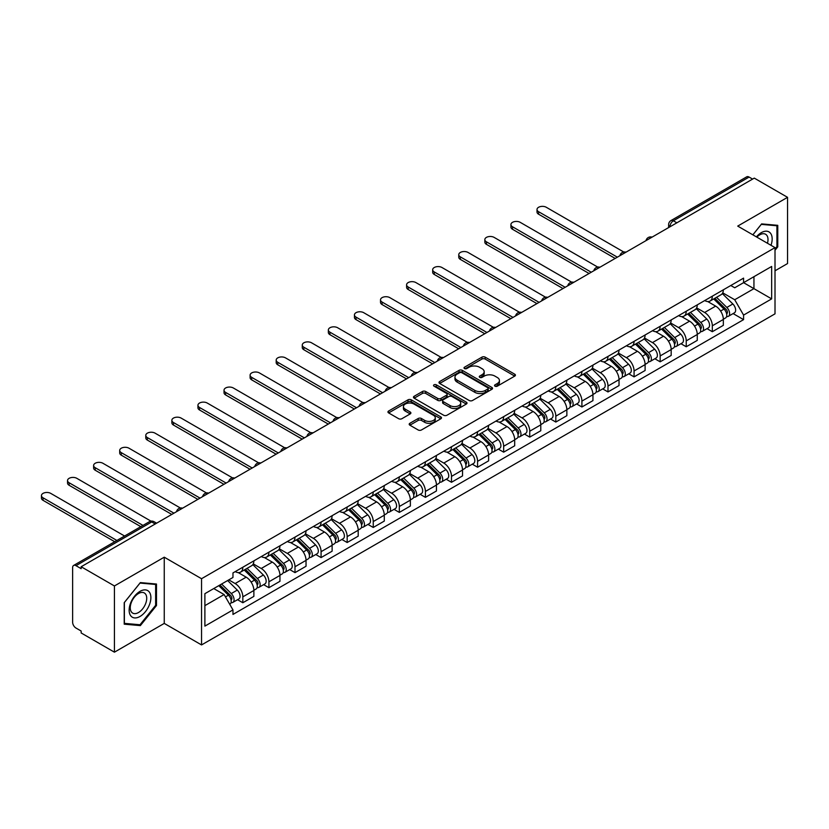 <?xml version="1.0" encoding="UTF-8"?>
<svg xmlns="http://www.w3.org/2000/svg" width="829" height="829" viewBox="0 0 829 829"><rect width="100%" height="100%" fill="white"/><g stroke="black" fill="none" stroke-linecap="round" stroke-linejoin="round"><path stroke-width="1.24" d="M495.006 386.169A1.627 0.943 0 0 0 497.307 386.169L514.747 376.107A2.321 1.337 0 0 0 515.42 375.154A2.321 1.337 0 0 0 514.747 374.211L485.203 357.154A2.321 1.337 0 0 0 481.918 357.154L464.489 367.216A1.627 0.943 0 0 0 464.012 367.879A1.627 0.943 0 0 0 464.489 368.542A1.627 0.943 0 0 0 466.779 368.542L469.038 367.247A7.43 4.29 0 0 1 479.545 367.247L482.001 368.667A7.43 4.29 0 0 1 484.177 371.693A7.43 4.29 0 0 1 482.001 374.729L479.753 376.034A1.627 0.943 0 0 0 479.276 376.698A1.627 0.943 0 0 0 479.753 377.361A1.627 0.943 0 0 0 482.043 377.361L484.302 376.055A7.43 4.29 0 0 1 494.809 376.055L497.265 377.475A7.43 4.29 0 0 1 499.441 380.511A7.43 4.29 0 0 1 497.265 383.537L495.006 384.843A1.627 0.943 0 0 0 494.53 385.506A1.627 0.943 0 0 0 495.006 386.169L495.006 384.843M409.878 423.287A2.321 1.337 0 0 0 409.194 424.23A2.321 1.337 0 0 0 409.878 425.184L418.168 429.971A2.321 1.337 0 0 0 421.443 429.971L440.81 418.79A2.321 1.337 0 0 0 441.494 417.837A2.321 1.337 0 0 0 440.81 416.894L411.277 399.837A2.321 1.337 0 0 0 407.992 399.837L388.625 411.018A2.321 1.337 0 0 0 387.951 411.961A2.321 1.337 0 0 0 388.625 412.915L398.635 418.686A2.321 1.337 0 0 0 401.92 418.686L410.21 413.909A2.321 1.337 0 0 0 410.883 412.956A2.321 1.337 0 0 0 410.21 412.013L405.246 409.143A6.207 3.585 0 0 1 403.422 406.614A6.207 3.585 0 0 1 407.257 403.298A6.207 3.585 0 0 1 414.023 404.075L433.474 415.308A6.207 3.585 0 0 1 435.287 417.837A6.207 3.585 0 0 1 431.453 421.153A6.207 3.585 0 0 1 424.686 420.376L421.443 418.5A2.321 1.337 0 0 0 418.168 418.5L409.878 423.287L409.878 425.184M201.54 578.715L164.256 557.192L114.433 585.958L81.159 566.746L754.276 178.121L787.55 197.333L737.727 226.099L775.011 247.622L201.54 578.715L201.54 644.931L775.011 313.839L775.011 247.622M469.204 400.5A2.321 1.337 0 0 0 472.489 400.5L491.856 389.319A2.321 1.337 0 0 0 492.53 388.376A2.321 1.337 0 0 0 491.856 387.423L462.313 370.366A2.321 1.337 0 0 0 459.028 370.366L439.66 381.547A2.321 1.337 0 0 0 438.987 382.501A2.321 1.337 0 0 0 439.66 383.444L469.204 400.5M434.655 386.521A1.627 0.943 0 0 1 436.303 386.749L436.303 384.822L466.333 402.158A2.321 1.337 0 0 1 467.017 403.101A2.321 1.337 0 0 1 466.333 404.055L446.966 415.236A2.321 1.337 0 0 1 443.681 415.236L414.148 398.179L414.148 396.283A2.321 1.337 0 0 0 413.464 397.226A2.321 1.337 0 0 0 414.148 398.179M414.148 396.283L422.438 391.495A2.321 1.337 0 0 1 425.712 391.495L437.691 398.417A2.321 1.337 0 0 0 440.976 398.417L446.479 395.236A2.321 1.337 0 0 0 447.152 394.293A2.321 1.337 0 0 0 446.479 393.35L434.002 386.148A1.627 0.943 0 0 1 433.526 385.485A1.627 0.943 0 0 1 434.531 384.615A1.627 0.943 0 0 1 436.303 384.822M114.433 585.958L114.433 652.174L81.159 632.962L81.159 631.035L75.978 628.04A4.725 2.725 -120 0 1 72.631 622.247L72.631 567.616A4.725 2.725 -120 0 1 73.615 565.451L149.355 521.721A4.725 2.725 60 0 1 151.717 521.959L75.978 565.679A4.725 2.725 -120 0 0 73.615 565.451M775.011 270.793L787.55 263.549L787.55 197.333M114.433 652.174L164.256 623.408L201.54 644.931M81.159 566.746L81.159 568.673L75.978 565.679M676.868 222.814L673.355 220.794A4.725 2.725 60 0 0 670.993 220.555L746.732 176.826A4.725 2.725 60 0 1 749.095 177.064L673.355 220.794A4.725 2.725 120 0 0 670.019 226.576L670.019 226.773M752.608 179.085L749.095 177.064M712.308 296.181A10.881 6.28 60 0 1 710.059 301.062L721.095 294.689A10.881 6.28 -120 0 0 723.344 289.808M696.65 307.891L704.619 312.492A10.881 6.28 60 0 1 712.318 325.807L723.344 319.445A10.881 6.28 -120 0 0 715.655 306.119L707.759 301.559M723.344 319.445L723.344 325.331L712.318 331.704L707.023 328.647M710.059 301.062A10.881 6.28 60 0 1 704.702 300.564M712.318 325.807L712.318 331.704M686.236 311.238A10.881 6.28 60 0 1 683.977 316.118L695.013 309.745A10.881 6.28 -120 0 0 697.262 304.865M680.941 343.703L686.236 346.76L697.262 340.387L697.262 334.501A10.881 6.28 -120 0 0 689.573 321.175L681.676 316.616M683.977 316.118A10.881 6.28 60 0 1 678.619 315.631M670.568 322.947L678.536 327.548A10.881 6.28 60 0 1 686.236 340.874L686.236 346.76M660.153 326.294A10.881 6.28 60 0 1 657.894 331.175L668.93 324.802A10.881 6.28 -120 0 0 671.179 319.921M654.858 358.76L660.153 361.817L671.179 355.444L671.179 349.558A10.881 6.28 -120 0 0 663.49 336.232L655.594 331.673M657.894 331.175A10.881 6.28 60 0 1 652.547 330.688M644.485 338.004L652.454 342.605A10.881 6.28 60 0 1 660.153 355.931L660.153 361.817M634.071 341.351A10.881 6.28 60 0 1 631.812 346.232L642.848 339.869A10.881 6.28 -120 0 0 645.097 334.978M628.776 373.817L634.071 376.874L645.107 370.501L645.107 364.615A10.881 6.28 -120 0 0 637.408 351.299L629.512 346.74M631.812 346.232A10.881 6.28 60 0 1 626.465 345.745M618.403 353.061L626.372 357.662A10.881 6.28 60 0 1 634.071 370.988L634.071 376.874M607.989 356.408A10.881 6.28 60 0 1 605.73 361.289L616.766 354.926A10.881 6.28 -120 0 0 619.025 350.045M602.693 388.884L607.989 391.93L619.025 385.558L619.025 379.672A10.881 6.28 -120 0 0 611.325 366.356L603.429 361.796M605.73 361.289A10.881 6.28 60 0 1 600.383 360.802M592.32 368.128L600.3 372.729A10.881 6.28 60 0 1 607.989 386.045L607.989 391.93M581.906 371.465A10.881 6.28 60 0 1 579.647 376.356L590.683 369.983A10.881 6.28 -120 0 0 592.942 365.102M576.611 403.941L581.906 406.987L592.942 400.625L592.942 394.728A10.881 6.28 -120 0 0 585.243 381.413L577.347 376.853M579.647 376.356A10.881 6.28 60 0 1 574.3 375.858M566.238 383.185L574.217 387.785A10.881 6.28 60 0 1 581.906 401.101L581.906 406.987M555.824 386.532A10.881 6.28 60 0 1 553.565 391.412L564.601 385.039A10.881 6.28 -120 0 0 566.86 380.159M550.529 418.997L555.824 422.054L566.86 415.681L566.86 409.795A10.881 6.28 -120 0 0 559.16 396.469L551.264 391.91M553.565 391.412A10.881 6.28 60 0 1 548.218 390.915M540.166 398.241L548.135 402.842A10.881 6.28 60 0 1 555.824 416.158L555.824 422.054M529.741 401.588A10.881 6.28 60 0 1 527.482 406.469L538.518 400.096A10.881 6.28 -120 0 0 540.777 395.215M524.446 434.054L529.741 437.111L540.777 430.738L540.777 424.852A10.881 6.28 -120 0 0 533.088 411.526L525.182 406.966M527.482 406.469A10.881 6.28 60 0 1 522.135 405.982M514.084 413.298L522.052 417.899A10.881 6.28 60 0 1 529.741 431.225L529.741 437.111M503.659 416.645A10.881 6.28 60 0 1 501.4 421.526L512.436 415.153A10.881 6.28 -120 0 0 514.695 410.272M498.364 449.111L503.659 452.168L514.695 445.795L514.695 439.909A10.881 6.28 -120 0 0 507.006 426.583L499.099 422.023M501.4 421.526A10.881 6.28 60 0 1 496.053 421.039M488.001 428.355L495.97 432.956A10.881 6.28 60 0 1 503.659 446.282L503.659 452.168M477.577 431.702A10.881 6.28 60 0 1 475.328 436.582L486.354 430.21A10.881 6.28 -120 0 0 488.613 425.329M472.281 464.167L477.577 467.224L488.613 460.851L488.613 454.966A10.881 6.28 -120 0 0 480.924 441.65L473.017 437.08M475.328 436.582A10.881 6.28 60 0 1 469.97 436.095M461.919 443.411L469.888 448.012A10.881 6.28 60 0 1 477.577 461.338L477.577 467.224M451.494 446.758A10.881 6.28 60 0 1 449.245 451.639L460.271 445.277A10.881 6.28 -120 0 0 462.53 440.386M446.199 479.224L451.494 482.281L462.53 475.908L462.53 470.022A10.881 6.28 -120 0 0 454.841 456.706L446.935 452.147M449.245 451.639A10.881 6.28 60 0 1 443.888 451.152M435.836 458.468L443.805 463.069A10.881 6.28 60 0 1 451.494 476.395L451.494 482.281M425.412 461.815A10.881 6.28 60 0 1 423.163 466.706L434.189 460.333A10.881 6.28 -120 0 0 436.448 455.453M420.116 494.291L425.412 497.338L436.448 490.975L436.448 485.079A10.881 6.28 -120 0 0 428.759 471.763L420.852 467.204M423.163 466.706A10.881 6.28 60 0 1 417.806 466.209M409.754 473.535L417.723 478.136A10.881 6.28 60 0 1 425.412 491.452L425.412 497.338M399.329 476.882A10.881 6.28 60 0 1 397.081 481.763L408.117 475.39A10.881 6.28 -120 0 0 410.365 470.509M394.034 509.348L399.329 512.405L410.365 506.032L410.365 500.136A10.881 6.28 -120 0 0 402.676 486.82L394.78 482.26M397.081 481.763A10.881 6.28 60 0 1 391.723 481.266M383.672 488.592L391.64 493.193A10.881 6.28 60 0 1 399.329 506.509L399.329 512.405M373.247 491.939A10.881 6.28 60 0 1 370.998 496.82L382.034 490.447A10.881 6.28 -120 0 0 384.283 485.566M367.952 524.405L373.247 527.462L384.283 521.089L384.283 515.203A10.881 6.28 -120 0 0 376.594 501.877L368.698 497.317M370.998 496.82A10.881 6.28 60 0 1 365.641 496.322M357.589 503.649L365.558 508.25A10.881 6.28 60 0 1 373.247 521.565L373.247 527.462M347.164 506.996A10.881 6.28 60 0 1 344.916 511.876L355.952 505.503A10.881 6.28 -120 0 0 358.201 500.623M341.88 539.461L347.164 542.518L358.201 536.145L358.201 530.259A10.881 6.28 -120 0 0 350.512 516.933L342.615 512.374M344.916 511.876A10.881 6.28 60 0 1 339.558 511.389M331.507 518.705L339.476 523.306A10.881 6.28 60 0 1 347.164 536.632L347.164 542.518M321.082 522.052A10.881 6.28 60 0 1 318.833 526.933L329.869 520.56A10.881 6.28 -120 0 0 332.118 515.679M315.797 554.518L321.082 557.575L332.118 551.202L332.118 545.316A10.881 6.28 -120 0 0 324.429 531.99L316.533 527.431M318.833 526.933A10.881 6.28 60 0 1 313.476 526.446M305.424 533.762L313.393 538.363A10.881 6.28 60 0 1 321.082 551.689L321.082 557.575M295 537.109A10.881 6.28 60 0 1 292.751 541.99L303.787 535.627A10.881 6.28 -120 0 0 306.036 530.736M289.715 569.575L295 572.632L306.036 566.259L306.036 560.373A10.881 6.28 -120 0 0 298.347 547.057L290.451 542.498M292.751 541.99A10.881 6.28 60 0 1 287.394 541.503M279.342 548.819L287.311 553.42A10.881 6.28 60 0 1 295 566.746L295 572.632M268.917 552.166A10.881 6.28 60 0 1 266.669 557.047L277.705 550.684A10.881 6.28 -120 0 0 279.953 545.793M263.632 584.642L268.917 587.688L279.953 581.316L279.953 575.43A10.881 6.28 -120 0 0 272.264 562.114L264.368 557.554M266.669 557.047A10.881 6.28 60 0 1 261.311 556.56M253.259 563.886L261.228 568.487A10.881 6.28 60 0 1 268.917 581.803L268.917 587.688M242.835 567.223A10.881 6.28 60 0 1 240.586 572.114L251.622 565.741A10.881 6.28 -120 0 0 253.871 560.86M237.55 599.699L242.835 602.745L253.871 596.383L253.871 590.486A10.881 6.28 -120 0 0 246.182 577.171L238.286 572.611M240.586 572.114A10.881 6.28 60 0 1 235.229 571.616M228.794 579.875L235.146 583.543A10.881 6.28 60 0 1 242.835 596.859L242.835 602.745M730.784 285.508L734.722 287.777L771.664 266.451L753.944 276.679L753.944 288.647L734.722 299.746L722.733 292.834M204.887 605.647L224.11 594.548L232.97 609.895L204.887 626.113L204.887 593.678L232.97 577.461L232.97 572.922L743.582 278.129L743.582 282.668L771.664 298.886L743.582 315.093L734.722 299.746M771.664 266.451L771.664 298.886M232.97 609.895L232.97 614.434L743.582 319.631L743.582 315.093M775.011 250.275L777.768 246.845L777.768 225.333L761.633 223.892L752.846 234.825M164.256 557.192L164.256 623.408M124.215 624.175L140.35 625.615L156.484 605.543L156.484 584.03L140.35 582.59L124.215 602.662L124.215 624.175M224.11 594.548L213.747 588.559M733.105 313.59L743.582 319.631M776.928 246.358L777.768 246.845M138.64 624.631L140.35 625.615M155.645 605.056L156.484 605.543M495.659 386.397L497.265 385.475A7.43 4.29 0 0 0 499.441 382.438L499.441 380.511M484.177 371.693L484.177 373.63A7.43 4.29 0 0 1 482.001 376.656L480.395 377.589M514.716 376.117L485.203 359.081A2.321 1.337 0 0 0 481.918 359.081L465.131 368.77M491.825 389.34L462.313 372.304A2.321 1.337 0 0 0 459.028 372.304L439.691 383.464L439.66 381.547M487.753 389.039A1.627 0.943 0 0 0 488.229 388.376A1.627 0.943 0 0 0 487.753 387.713L461.815 372.739A1.627 0.943 0 0 0 459.525 372.739L457.142 374.117A7.43 4.29 0 0 0 454.966 377.143A7.43 4.29 0 0 0 457.142 380.179L474.862 390.407A7.43 4.29 0 0 0 485.369 390.407L487.753 389.039L487.753 390.967A1.627 0.943 0 0 0 488.229 390.304L488.229 388.376M454.966 377.143L454.966 379.071A7.43 4.29 0 0 0 457.142 382.107L457.142 380.179M487.753 390.967L485.369 392.335A7.43 4.29 0 0 1 474.862 392.335L457.142 382.107M414.179 398.2L422.438 393.433L422.438 391.495M447.152 394.293L447.152 396.221A2.321 1.337 0 0 1 446.479 397.174L440.976 400.345A2.321 1.337 0 0 1 437.691 400.345L425.712 393.433A2.321 1.337 0 0 0 422.438 393.433M436.303 386.749L466.302 404.075M450.126 405.588A6.207 3.585 0 0 0 456.893 406.365A6.207 3.585 0 0 0 460.727 403.06A6.207 3.585 0 0 0 458.903 400.521L452.054 396.563A2.321 1.337 0 0 0 448.769 396.563L443.277 399.744A2.321 1.337 0 0 0 442.593 400.687A2.321 1.337 0 0 0 443.277 401.64L450.126 405.588L450.126 407.526A6.207 3.585 0 0 0 456.893 408.303A6.207 3.585 0 0 0 460.727 404.987L460.727 403.06M442.593 400.687L442.593 402.625A2.321 1.337 0 0 0 443.277 403.568L443.277 401.64M450.126 407.526L443.277 403.568M435.287 417.837L435.287 419.764A6.207 3.585 0 0 1 431.453 423.08A6.207 3.585 0 0 1 424.686 422.303L421.443 420.427A2.321 1.337 0 0 0 418.168 420.427L409.909 425.204M403.422 406.614L403.422 408.542A6.207 3.585 0 0 0 405.246 411.08L405.246 409.143M410.21 412.013L410.21 413.909L405.246 411.08M440.779 418.8L411.277 401.764A2.321 1.337 0 0 0 407.992 401.764L388.656 412.925M713.717 298.948L723.997 309.082A5.907 3.409 60 0 1 725.551 317.953L723.344 319.217M715.769 300.968L720.121 303.487M623.802 252.026L546.29 207.281A5.44 3.14 -0 0 0 540.363 206.597A5.44 3.14 -0 0 0 537.005 209.499A5.44 3.14 -0 0 0 538.601 211.716L617.346 257.177M714.857 298.295L726.111 309.393A2.839 1.637 60 0 1 726.857 313.642A2.839 1.637 60 0 1 726.598 313.745M716.557 297.31L726.836 307.445A5.907 3.409 60 0 1 728.39 316.305A5.907 3.409 60 0 1 726.608 316.502M722.308 293.57L732.857 303.974A5.907 3.409 60 0 1 734.411 312.834L728.39 316.305M615.17 258.43L538.601 214.224A5.44 3.14 180 0 1 537.005 212.006L537.005 209.499M687.635 314.004L697.914 324.139A5.907 3.409 60 0 1 699.469 333.009L697.262 334.284M689.687 316.025L694.039 318.543M597.719 267.083L520.208 222.338A5.44 3.14 -0 0 0 514.281 221.654A5.44 3.14 -0 0 0 510.923 224.555A5.44 3.14 -0 0 0 512.519 226.773L591.264 272.244M688.775 313.352L700.028 324.45A2.839 1.637 60 0 1 700.774 328.698A2.839 1.637 60 0 1 700.515 328.802M690.474 312.367L700.754 322.502A5.907 3.409 60 0 1 702.308 331.362A5.907 3.409 60 0 1 700.526 331.559M696.225 308.626L706.774 319.03A5.907 3.409 60 0 1 708.329 327.89L702.308 331.362M589.087 273.497L512.519 229.281A5.44 3.14 180 0 1 510.923 227.063L510.923 224.555M661.552 329.061L671.832 339.206A5.907 3.409 60 0 1 673.386 348.066L671.179 349.341M663.604 331.092L667.956 333.6M571.637 282.14L494.125 237.395A5.44 3.14 -0 0 0 488.198 236.711A5.44 3.14 -0 0 0 484.841 239.612A5.44 3.14 -0 0 0 486.436 241.83L565.181 287.3M662.692 328.408L673.946 339.507A2.839 1.637 60 0 1 674.692 343.766A2.839 1.637 60 0 1 674.433 343.869M664.392 327.424L674.671 337.558A5.907 3.409 60 0 1 676.226 346.429A5.907 3.409 60 0 1 674.443 346.615M670.143 323.683L680.692 334.087A5.907 3.409 60 0 1 682.246 342.947L676.226 346.429M563.005 288.554L486.436 244.348A5.44 3.14 180 0 1 484.841 242.12L484.841 239.612M770.991 245.301A15.368 8.87 120 0 0 770.711 233.498A15.368 8.87 120 0 0 756.38 236.866M767.467 243.27A11.637 6.715 120 0 0 766.898 235.467A11.637 6.715 120 0 0 765.592 234.255A11.637 6.715 120 0 0 756.856 237.135M752.877 234.845L761.302 224.369L776.928 225.768L776.928 246.607L775.011 249.001M775.892 225.167L776.928 225.768M149.427 592.196A15.368 8.87 120 0 0 134.578 596.175A15.368 8.87 120 0 0 130.599 615.615A15.368 8.87 120 0 0 145.448 611.636A15.368 8.87 120 0 0 149.427 592.196M145.614 594.165A11.637 6.715 120 0 0 144.308 592.953A11.637 6.715 120 0 0 133.479 598.383A11.637 6.715 120 0 0 131.365 611.895A11.637 6.715 120 0 0 132.671 613.108A11.637 6.715 120 0 0 143.5 607.678A11.637 6.715 120 0 0 145.614 594.165M140.018 624.755L124.381 623.356L124.381 602.507L140.018 583.067L155.645 584.466L155.645 605.305L140.018 624.755M154.608 583.865L155.645 584.466M635.47 344.128L645.75 354.263A5.907 3.409 60 0 1 647.304 363.123L645.097 364.397M637.522 346.149L641.874 348.657M545.555 297.196L468.043 252.451A5.44 3.14 -0 0 0 462.116 251.767A5.44 3.14 -0 0 0 458.758 254.669A5.44 3.14 -0 0 0 460.354 256.886L539.099 302.357M636.61 343.465L647.863 354.563A2.839 1.637 60 0 1 648.61 358.822A2.839 1.637 60 0 1 648.351 358.926M638.309 342.481L648.589 352.615A5.907 3.409 60 0 1 650.143 361.485A5.907 3.409 60 0 1 648.361 361.672M644.06 338.74L654.609 349.144A5.907 3.409 60 0 1 656.164 358.004L650.143 361.485M536.933 303.611L460.354 259.404A5.44 3.14 180 0 1 458.758 257.177L458.758 254.669M609.388 359.185L619.667 369.319A5.907 3.409 60 0 1 621.222 378.179L619.014 379.454M611.439 361.206L615.792 363.724M519.472 312.264L441.961 267.508A5.44 3.14 -0 0 0 436.033 266.824A5.44 3.14 -0 0 0 432.676 269.726A5.44 3.14 -0 0 0 434.272 271.953L513.016 317.414M610.527 358.522L621.781 369.62A2.839 1.637 60 0 1 622.527 373.879A2.839 1.637 60 0 1 622.268 373.983M612.227 357.537L622.506 367.682A5.907 3.409 60 0 1 624.061 376.542A5.907 3.409 60 0 1 622.278 376.729M617.978 353.796L628.527 364.2A5.907 3.409 60 0 1 630.081 373.06L624.061 376.542M510.851 318.668L434.272 274.461A5.44 3.14 180 0 1 432.676 272.244L432.676 269.726M583.305 374.242L593.585 384.376A5.907 3.409 60 0 1 595.139 393.236L592.932 394.511M585.357 376.262L589.709 378.78M493.39 327.32L415.878 282.565A5.44 3.14 -0 0 0 409.951 281.891A5.44 3.14 -0 0 0 406.593 284.793A5.44 3.14 -0 0 0 408.189 287.01L486.934 332.47M584.445 373.578L595.699 384.687A2.839 1.637 60 0 1 596.445 388.936A2.839 1.637 60 0 1 596.186 389.039M586.144 372.604L596.424 382.739A5.907 3.409 60 0 1 597.989 391.599A5.907 3.409 60 0 1 596.196 391.785M591.896 368.864L602.445 379.257A5.907 3.409 60 0 1 603.999 388.127L597.989 391.599M484.768 333.724L408.189 289.518A5.44 3.14 180 0 1 406.593 287.3L406.593 284.793M557.223 389.298L567.502 399.433A5.907 3.409 60 0 1 569.057 408.293L566.849 409.567M559.274 391.319L563.627 393.837M467.307 342.377L389.796 297.621A5.44 3.14 -0 0 0 383.868 296.948A5.44 3.14 -0 0 0 380.511 299.849A5.44 3.14 -0 0 0 382.107 302.067L460.851 347.527M558.363 388.646L569.616 399.744A2.839 1.637 60 0 1 570.362 403.992A2.839 1.637 60 0 1 570.103 404.096M560.072 387.661L570.342 397.796A5.907 3.409 60 0 1 571.906 406.656A5.907 3.409 60 0 1 570.114 406.842M565.813 383.92L576.362 394.324A5.907 3.409 60 0 1 577.917 403.184L571.906 406.656M458.686 348.781L382.107 304.575A5.44 3.14 180 0 1 380.511 302.357L380.511 299.849M531.14 404.355L541.42 414.49A5.907 3.409 60 0 1 542.974 423.36L540.767 424.635M533.192 406.376L537.544 408.894M441.225 357.434L363.713 312.688A5.44 3.14 -0 0 0 357.786 312.005A5.44 3.14 -0 0 0 354.439 314.906A5.44 3.14 -0 0 0 356.024 317.124L434.769 362.584M532.28 403.702L543.534 414.801A2.839 1.637 60 0 1 544.28 419.049A2.839 1.637 60 0 1 544.021 419.153M533.99 402.718L544.259 412.852A5.907 3.409 60 0 1 545.824 421.712A5.907 3.409 60 0 1 544.031 421.909M539.731 398.977L550.28 409.381A5.907 3.409 60 0 1 551.834 418.241L545.824 421.712M432.603 363.848L356.024 319.631A5.44 3.14 180 0 1 354.439 317.414L354.439 314.906M505.058 419.412L515.337 429.557A5.907 3.409 60 0 1 516.892 438.417L514.695 439.691M507.11 421.433L511.462 423.951M415.142 372.49L337.631 327.745A5.44 3.14 -0 0 0 331.714 327.061A5.44 3.14 -0 0 0 328.357 329.963A5.44 3.14 -0 0 0 329.942 332.18L408.687 377.651M506.198 418.759L517.451 429.857A2.839 1.637 60 0 1 518.198 434.116A2.839 1.637 60 0 1 517.938 434.209M507.908 417.775L518.177 427.909A5.907 3.409 60 0 1 519.742 436.769A5.907 3.409 60 0 1 517.949 436.966M513.648 414.034L524.197 424.438A5.907 3.409 60 0 1 525.752 433.298L519.742 436.769M406.521 378.905L329.942 334.688A5.44 3.14 180 0 1 328.357 332.47L328.357 329.963M478.975 434.479L489.255 444.613A5.907 3.409 60 0 1 490.809 453.473L488.613 454.748M481.027 436.5L485.379 439.007M389.06 387.547L311.549 342.802A5.44 3.14 -0 0 0 305.632 342.118A5.44 3.14 -0 0 0 302.274 345.019A5.44 3.14 -0 0 0 303.86 347.237L382.615 392.708M480.115 433.816L491.369 444.914A2.839 1.637 60 0 1 492.115 449.173A2.839 1.637 60 0 1 491.856 449.277M481.825 432.831L492.094 442.966A5.907 3.409 60 0 1 493.659 451.836A5.907 3.409 60 0 1 491.866 452.023M487.576 429.09L498.115 439.494A5.907 3.409 60 0 1 499.68 448.354L493.659 451.836M380.438 393.962L303.86 349.755A5.44 3.14 180 0 1 302.274 347.527L302.274 345.019M452.893 449.536L463.173 459.67A5.907 3.409 60 0 1 464.727 468.53L462.53 469.805M454.945 451.556L459.297 454.064M362.978 402.614L285.477 357.859A5.44 3.14 -0 0 0 279.549 357.175A5.44 3.14 -0 0 0 276.192 360.076A5.44 3.14 -0 0 0 277.777 362.304L356.532 407.764M454.033 448.872L465.287 459.971A2.839 1.637 60 0 1 466.033 464.23A2.839 1.637 60 0 1 465.774 464.333M455.743 447.888L466.012 458.033A5.907 3.409 60 0 1 467.577 466.893A5.907 3.409 60 0 1 465.784 467.079M461.494 444.147L472.033 454.551A5.907 3.409 60 0 1 473.597 463.411L467.577 466.893M354.356 409.018L277.777 364.812A5.44 3.14 180 0 1 276.192 362.584L276.192 360.076M426.811 464.592L437.09 474.727A5.907 3.409 60 0 1 438.645 483.587L436.448 484.861M428.862 466.613L433.225 469.131M336.895 417.671L259.394 372.915A5.44 3.14 -0 0 0 253.467 372.242A5.44 3.14 -0 0 0 250.109 375.133A5.44 3.14 -0 0 0 251.695 377.361L330.45 422.821M427.951 463.929L439.204 475.038A2.839 1.637 60 0 1 439.95 479.286A2.839 1.637 60 0 1 439.691 479.39M429.66 462.945L439.93 473.09A5.907 3.409 60 0 1 441.494 481.95A5.907 3.409 60 0 1 439.702 482.136M435.412 459.214L445.95 469.608A5.907 3.409 60 0 1 447.515 478.478L441.494 481.95M328.274 424.075L251.695 379.869A5.44 3.14 180 0 1 250.109 377.651L250.109 375.133M400.728 479.649L411.008 489.784A5.907 3.409 60 0 1 412.573 498.643L410.365 499.918M402.78 481.67L407.143 484.188M310.813 432.728L233.312 387.972A5.44 3.14 -0 0 0 227.384 387.298A5.44 3.14 -0 0 0 224.027 390.2A5.44 3.14 -0 0 0 225.612 392.418L304.367 437.878M401.868 478.986L413.122 490.094A2.839 1.637 60 0 1 413.868 494.343A2.839 1.637 60 0 1 413.619 494.447M403.578 478.012L413.847 488.146A5.907 3.409 60 0 1 415.412 497.006A5.907 3.409 60 0 1 413.63 497.193M409.329 474.271L419.868 484.664A5.907 3.409 60 0 1 421.433 493.535L415.412 497.006M302.191 439.132L225.612 394.925A5.44 3.14 180 0 1 224.027 392.708L224.027 390.2M374.656 494.706L384.925 504.84A5.907 3.409 60 0 1 386.49 513.711L384.283 514.975M376.698 496.726L381.06 499.245M284.741 447.784L207.229 403.039A5.44 3.14 -0 0 0 201.302 402.355A5.44 3.14 -0 0 0 197.944 405.257A5.44 3.14 -0 0 0 199.53 407.474L278.285 452.935M375.786 494.053L387.039 505.151A2.839 1.637 60 0 1 387.796 509.4A2.839 1.637 60 0 1 387.537 509.503M377.496 493.068L387.765 503.203A5.907 3.409 60 0 1 389.329 512.063A5.907 3.409 60 0 1 387.547 512.26M383.247 489.328L393.785 499.732A5.907 3.409 60 0 1 395.35 508.591L389.329 512.063M276.109 454.188L199.53 409.982A5.44 3.14 180 0 1 197.944 407.764L197.944 405.257M348.574 509.762L358.843 519.897A5.907 3.409 60 0 1 360.408 528.767L358.201 530.042M350.615 511.783L354.978 514.301M258.658 462.841L181.147 418.096A5.44 3.14 -0 0 0 175.22 417.412A5.44 3.14 -0 0 0 171.862 420.313A5.44 3.14 -0 0 0 173.458 422.531L252.203 468.002M349.714 509.11L360.957 520.208A2.839 1.637 60 0 1 361.713 524.456A2.839 1.637 60 0 1 361.454 524.56M351.413 508.125L361.682 518.26A5.907 3.409 60 0 1 363.247 527.12A5.907 3.409 60 0 1 361.465 527.317M357.164 504.384L367.703 514.788A5.907 3.409 60 0 1 369.268 523.648L363.247 527.12M250.026 469.255L173.458 425.039A5.44 3.14 180 0 1 171.862 422.821L171.862 420.313M322.491 524.819L332.761 534.964A5.907 3.409 60 0 1 334.325 543.824L332.118 545.099M324.533 526.85L328.895 529.358M232.576 477.898L155.064 433.152A5.44 3.14 -0 0 0 149.137 432.469A5.44 3.14 -0 0 0 145.78 435.37A5.44 3.14 -0 0 0 147.375 437.588L226.12 483.058M323.631 524.166L334.875 535.265A2.839 1.637 60 0 1 335.631 539.524A2.839 1.637 60 0 1 335.372 539.627M325.331 523.182L335.6 533.316A5.907 3.409 60 0 1 337.165 542.187A5.907 3.409 60 0 1 335.382 542.373M331.082 519.441L341.621 529.845A5.907 3.409 60 0 1 343.185 538.705L337.165 542.187M223.944 484.312L147.375 440.106A5.44 3.14 180 0 1 145.78 437.878L145.78 435.37M296.409 539.886L306.678 550.021A5.907 3.409 60 0 1 308.243 558.881L306.036 560.155M298.45 541.907L302.813 544.415M206.494 492.954L128.982 448.209A5.44 3.14 -0 0 0 123.055 447.525A5.44 3.14 -0 0 0 119.697 450.427A5.44 3.14 -0 0 0 121.293 452.644L200.038 498.115M297.549 539.223L308.792 550.321A2.839 1.637 60 0 1 309.549 554.58A2.839 1.637 60 0 1 309.29 554.684M299.248 538.239L309.518 548.373A5.907 3.409 60 0 1 311.082 557.243A5.907 3.409 60 0 1 309.3 557.43M304.999 534.498L315.538 544.902A5.907 3.409 60 0 1 317.103 553.762L311.082 557.243M197.862 499.369L121.293 455.162A5.44 3.14 180 0 1 119.697 452.935L119.697 450.427M270.327 554.943L280.596 565.077A5.907 3.409 60 0 1 282.161 573.937L279.953 575.212M272.368 556.964L276.731 559.482M180.411 508.022L102.9 463.266A5.44 3.14 -0 0 0 96.972 462.582A5.44 3.14 -0 0 0 93.615 465.483A5.44 3.14 -0 0 0 95.211 467.711L173.955 513.172M271.466 554.28L282.71 565.378A2.839 1.637 60 0 1 283.466 569.637A2.839 1.637 60 0 1 283.207 569.741M273.166 553.295L283.445 563.44A5.907 3.409 60 0 1 285 572.3A5.907 3.409 60 0 1 283.217 572.487M278.917 549.554L289.456 559.958A5.907 3.409 60 0 1 291.02 568.818L285 572.3M171.779 514.426L95.211 470.219A5.44 3.14 180 0 1 93.615 468.002L93.615 465.483M244.244 570L254.513 580.134A5.907 3.409 60 0 1 256.078 588.994L253.871 590.269M246.286 572.02L250.648 574.538M150.982 521.14L76.817 478.323A5.44 3.14 -0 0 0 70.89 477.649A5.44 3.14 -0 0 0 67.532 480.551A5.44 3.14 -0 0 0 69.128 482.768L142.971 525.399M245.384 569.336L256.627 580.445A2.839 1.637 60 0 1 257.384 584.694A2.839 1.637 60 0 1 257.125 584.797M247.083 568.362L257.363 578.497A5.907 3.409 60 0 1 258.917 587.357A5.907 3.409 60 0 1 257.135 587.543M252.835 564.622L263.373 575.015A5.907 3.409 60 0 1 264.938 583.885L258.917 587.357M140.806 526.653L69.128 485.276A5.44 3.14 180 0 1 67.532 483.058L67.532 480.551M218.773 585.657L228.431 595.191A5.907 3.409 60 0 1 229.996 604.051L229.706 604.227M220.213 587.077L224.566 589.595M124.588 536.021L50.735 493.379A5.44 3.14 -0 0 0 44.807 492.706A5.44 3.14 -0 0 0 41.45 495.607A5.44 3.14 -0 0 0 43.046 497.825L116.889 540.467M219.913 585.005L230.555 595.502A2.839 1.637 60 0 1 231.301 599.75A2.839 1.637 60 0 1 231.042 599.854M221.612 584.02L231.281 593.554A5.907 3.409 60 0 1 232.835 602.414A5.907 3.409 60 0 1 231.053 602.6M227.633 580.538L237.291 590.082A5.907 3.409 60 0 1 238.856 598.942L232.835 602.414M114.723 541.72L43.046 500.333A5.44 3.14 180 0 1 41.45 498.115L41.45 495.607M670.184 226.68L670.019 226.576A4.725 2.725 0 0 1 668.63 224.649L668.63 227.571M268.917 581.803L279.953 575.43M295 566.746L306.036 560.373M321.082 551.689L332.118 545.316M347.164 536.632L358.201 530.259M373.247 521.565L384.283 515.203M399.329 506.509L410.365 500.136M425.412 491.452L436.448 485.079M451.494 476.395L462.53 470.022M477.577 461.338L488.613 454.966M503.659 446.282L514.695 439.909M529.741 431.225L540.777 424.852M555.824 416.158L566.86 409.795M581.906 401.101L592.942 394.728M607.989 386.045L619.025 379.672M634.071 370.988L645.107 364.615M660.153 355.931L671.179 349.558M686.236 340.874L697.262 334.501M242.835 596.859L253.871 590.486M235.146 583.543L246.182 577.171M261.228 568.487L272.264 562.114M287.311 553.42L298.347 547.057M313.393 538.363L324.429 531.99M339.476 523.306L350.512 516.933M365.558 508.25L376.594 501.877M391.64 493.193L402.676 486.82M417.723 478.136L428.759 471.763M443.805 463.069L454.841 456.706M469.888 448.012L480.924 441.65M495.97 432.956L507.006 426.583M522.052 417.899L533.088 411.526M548.135 402.842L559.16 396.469M574.217 387.785L585.243 381.413M600.3 372.729L611.325 366.356M626.372 357.662L637.408 351.299M652.454 342.605L663.49 336.232M678.536 327.548L689.573 321.175M704.619 312.492L715.655 306.119M651.667 237.363A4.725 2.725 120 0 0 649.573 238.576M625.584 252.43A4.725 2.725 120 0 0 623.491 253.633M599.502 267.487A4.725 2.725 120 0 0 597.408 268.689M573.419 282.544A4.725 2.725 120 0 0 571.326 283.746M547.337 297.601A4.725 2.725 120 0 0 545.244 298.803M521.254 312.657A4.725 2.725 120 0 0 519.161 313.87M495.172 327.714A4.725 2.725 120 0 0 493.079 328.926M469.09 342.781A4.725 2.725 120 0 0 466.996 343.983M443.007 357.838A4.725 2.725 120 0 0 440.924 359.04M416.925 372.895A4.725 2.725 120 0 0 414.842 374.097M390.842 387.951A4.725 2.725 120 0 0 388.76 389.153M364.76 403.008A4.725 2.725 120 0 0 362.677 404.22M338.678 418.065A4.725 2.725 120 0 0 336.595 419.277M312.595 433.121A4.725 2.725 120 0 0 310.512 434.334M286.513 448.188A4.725 2.725 120 0 0 284.43 449.391M260.43 463.245A4.725 2.725 120 0 0 258.347 464.447M234.348 478.302A4.725 2.725 120 0 0 232.265 479.504M208.266 493.359A4.725 2.725 120 0 0 206.183 494.561M182.183 508.415A4.725 2.725 120 0 0 180.1 509.628M155.23 523.98L151.717 521.959A4.725 2.725 120 0 1 154.08 521.721A4.725 4.725 0 0 0 149.355 521.721M497.265 385.475L497.265 383.537M479.753 377.361L479.753 376.034M482.001 376.656L482.001 374.729M464.489 368.542L464.489 367.216M481.918 359.081L481.918 357.154M485.203 359.081L485.203 357.154M514.747 376.107L514.747 374.211M459.028 372.304L459.028 370.366M462.313 372.304L462.313 370.366M491.856 389.319L491.856 387.423M474.862 392.335L474.862 390.407M485.369 392.335L485.369 390.407M425.712 393.433L425.712 391.495M437.691 400.345L437.691 398.417M440.976 400.345L440.976 398.417M446.479 397.174L446.479 395.236M466.333 404.055L466.333 402.158M418.168 420.427L418.168 418.5M421.443 420.427L421.443 418.5M424.686 422.303L424.686 420.376M388.625 412.915L388.625 411.018M407.992 401.764L407.992 399.837M411.277 401.764L411.277 399.837M440.81 418.79L440.81 416.894M723.997 309.082L720.598 311.041M727.447 312.346L726.38 312.958M732.857 303.974L726.836 307.445M538.601 214.224L538.601 211.716M697.914 324.139L694.515 326.108M701.365 327.403L700.298 328.015M706.774 319.03L700.754 322.502M512.519 229.281L512.519 226.773M671.832 339.206L668.433 341.165M675.283 342.46L674.215 343.082M680.692 334.087L674.671 337.558M486.436 244.348L486.436 241.83M645.75 354.263L642.351 356.221M649.2 357.517L648.133 358.138M654.609 349.144L648.589 352.615M460.354 259.404L460.354 256.886M619.667 369.319L616.268 371.278M623.118 372.584L622.051 373.195M628.527 364.2L622.506 367.682M434.272 274.461L434.272 271.953M593.585 384.376L590.186 386.335M597.035 387.64L595.968 388.252M602.445 379.257L596.424 382.739M408.189 289.518L408.189 287.01M567.502 399.433L564.103 401.391M570.953 402.697L569.886 403.308M576.362 394.324L570.342 397.796M382.107 304.575L382.107 302.067M541.42 414.49L538.021 416.459M544.871 417.754L543.803 418.365M550.28 409.381L544.259 412.852M356.024 319.631L356.024 317.124M515.337 429.557L511.939 431.515M518.788 432.811L517.721 433.432M524.197 424.438L518.177 427.909M329.942 334.688L329.942 332.18M489.255 444.613L485.856 446.572M492.706 447.867L491.638 448.489M498.115 439.494L492.094 442.966M303.86 349.755L303.86 347.237M463.173 459.67L459.774 461.629M466.623 462.934L465.556 463.546M472.033 454.551L466.012 458.033M277.777 364.812L277.777 362.304M437.09 474.727L433.691 476.685M440.541 477.991L439.474 478.602M445.95 469.608L439.93 473.09M251.695 379.869L251.695 377.361M411.008 489.784L407.609 491.742M414.459 493.048L413.391 493.659M419.868 484.664L413.847 488.146M225.612 394.925L225.612 392.418M384.925 504.84L381.527 506.799M388.376 508.104L387.309 508.716M393.785 499.732L387.765 503.203M199.53 409.982L199.53 407.474M358.843 519.897L355.444 521.866M362.294 523.161L361.226 523.773M367.703 514.788L361.682 518.26M173.458 425.039L173.458 422.531M332.761 534.964L329.372 536.923M336.211 538.218L335.154 538.84M341.621 529.845L335.6 533.316M147.375 440.106L147.375 437.588M306.678 550.021L303.29 551.979M310.129 553.275L309.072 553.896M315.538 544.902L309.518 548.373M121.293 455.162L121.293 452.644M280.596 565.077L277.207 567.036M284.046 568.342L282.99 568.953M289.456 559.958L283.445 563.44M95.211 470.219L95.211 467.711M254.513 580.134L251.125 582.093M257.964 583.398L256.907 584.01M263.373 575.015L257.363 578.497M69.128 485.276L69.128 482.768M228.431 595.191L225.478 596.901M231.882 598.455L230.825 599.066M237.291 590.082L231.281 593.554M43.046 500.333L43.046 497.825M652.06 237.135A4.725 4.725 0 0 0 645.998 240.638M625.978 252.192A4.725 4.725 0 0 0 619.916 255.695M599.906 267.249A4.725 4.725 0 0 0 593.833 270.751M573.823 282.316A4.725 4.725 0 0 0 567.751 285.818M547.741 297.373A4.725 4.725 0 0 0 541.669 300.875M521.659 312.429A4.725 4.725 0 0 0 515.586 315.932M495.576 327.486A4.725 4.725 0 0 0 489.504 330.989M469.494 342.543A4.725 4.725 0 0 0 463.421 346.045M443.411 357.6A4.725 4.725 0 0 0 437.339 361.102M417.329 372.656A4.725 4.725 0 0 0 411.257 376.169M391.247 387.723A4.725 4.725 0 0 0 385.174 391.226M365.164 402.78A4.725 4.725 0 0 0 359.092 406.283M339.082 417.837A4.725 4.725 0 0 0 333.009 421.339M312.999 432.893A4.725 4.725 0 0 0 306.927 436.396M286.917 447.95A4.725 4.725 0 0 0 280.844 451.453M260.834 463.007A4.725 4.725 0 0 0 254.772 466.509M234.752 478.074A4.725 4.725 0 0 0 228.69 481.576M208.67 493.131A4.725 4.725 0 0 0 202.608 496.633M182.587 508.187A4.725 4.725 0 0 0 176.525 511.69M156.619 523.182L154.08 521.721M670.993 220.555A4.725 4.725 0 0 0 668.63 224.649"/></g></svg>

